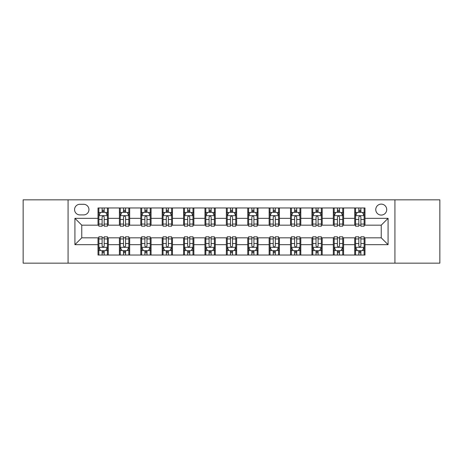 <?xml version="1.0" encoding="UTF-8"?>
<svg xmlns="http://www.w3.org/2000/svg" width="463" height="463" viewBox="0 0 463 463"><rect width="100%" height="100%" fill="white"/><g stroke="black" fill="none" stroke-linecap="round" stroke-linejoin="round"><path stroke-width="0.69" d="M381.24 204.119A5.475 5.475 0 0 0 375.759 209.594A5.475 5.475 0 0 0 381.24 215.069A5.475 5.475 0 0 0 386.715 209.594A5.475 5.475 0 0 0 381.24 204.119M394.927 263.158L439.85 263.158L439.85 199.842L394.927 199.842L394.927 263.158L68.073 263.158L68.073 199.842L23.15 199.842L23.15 263.158L68.073 263.158M79.879 214.901L83.647 214.901A5.307 5.307 0 0 0 88.948 209.594A5.307 5.307 0 0 0 83.647 204.293L79.879 204.293A5.307 5.307 0 0 0 74.572 209.594A5.307 5.307 0 0 0 79.879 214.901M394.927 199.842L68.073 199.842M98.017 244.678L74.919 244.678L74.919 218.322L98.017 218.322L98.017 225.168L81.76 225.168L81.76 237.832L98.017 237.832L98.017 255.032L364.983 255.032L364.983 237.832L381.24 237.832L381.24 225.168L364.983 225.168L364.983 218.322L388.081 218.322L388.081 244.678L364.983 244.678M364.983 218.322L364.983 207.968L98.017 207.968L98.017 218.322M354.716 207.968L354.716 225.168L355.567 225.168M358.819 225.168L360.874 225.168M364.126 225.168L364.983 225.168M354.716 225.168L342.736 225.168M333.319 207.968L333.319 225.168L334.176 225.168M337.429 225.168L339.483 225.168M333.319 225.168L321.345 225.168M311.929 207.968L311.929 225.168L312.785 225.168M316.038 225.168L318.093 225.168M311.929 225.168L299.955 225.168M290.538 207.968L290.538 225.168L291.395 225.168M294.647 225.168L296.702 225.168M290.538 225.168L278.558 225.168M269.148 207.968L269.148 225.168L270.004 225.168M273.257 225.168L275.311 225.168M269.148 225.168L257.168 225.168M247.757 207.968L247.757 225.168L248.614 225.168M251.866 225.168L253.921 225.168M247.757 225.168L235.777 225.168M226.366 207.968L226.366 225.168L227.223 225.168M230.476 225.168L232.524 225.168M226.366 225.168L214.386 225.168M204.976 207.968L204.976 225.168L205.832 225.168M209.079 225.168L211.134 225.168M204.976 225.168L192.996 225.168M183.585 207.968L183.585 225.168L184.442 225.168M187.689 225.168L189.743 225.168M183.585 225.168L171.605 225.168M162.195 207.968L162.195 225.168L163.045 225.168M166.298 225.168L168.353 225.168M162.195 225.168L150.215 225.168M140.804 207.968L140.804 225.168L141.655 225.168M144.907 225.168L146.962 225.168M140.804 225.168L128.824 225.168M119.408 207.968L119.408 225.168L120.264 225.168M123.517 225.168L125.571 225.168M119.408 225.168L107.433 225.168M98.017 225.168L98.874 225.168M102.126 225.168L104.181 225.168M98.017 237.832L98.874 237.832M102.126 237.832L104.181 237.832M107.433 237.832L108.284 237.832L108.284 255.032M120.264 237.832L108.284 237.832M123.517 237.832L125.571 237.832M128.824 237.832L129.681 237.832L129.681 255.032M141.655 237.832L129.681 237.832M144.907 237.832L146.962 237.832M150.215 237.832L151.071 237.832L151.071 255.032M163.045 237.832L151.071 237.832M166.298 237.832L168.353 237.832M171.605 237.832L172.462 237.832L172.462 255.032M184.442 237.832L172.462 237.832M187.689 237.832L189.743 237.832M192.996 237.832L193.852 237.832L193.852 255.032M205.832 237.832L193.852 237.832M209.079 237.832L211.134 237.832M214.386 237.832L215.243 237.832L215.243 255.032M227.223 237.832L215.243 237.832M230.476 237.832L232.524 237.832M235.777 237.832L236.634 237.832L236.634 255.032M248.614 237.832L236.634 237.832M251.866 237.832L253.921 237.832M257.168 237.832L258.024 237.832L258.024 255.032M270.004 237.832L258.024 237.832M273.257 237.832L275.311 237.832M278.558 237.832L279.415 237.832L279.415 255.032M291.395 237.832L279.415 237.832M294.647 237.832L296.702 237.832M299.955 237.832L300.805 237.832L300.805 255.032M312.785 237.832L300.805 237.832M316.038 237.832L318.093 237.832M321.345 237.832L322.196 237.832L322.196 255.032M334.176 237.832L322.196 237.832M337.429 237.832L339.483 237.832M342.736 237.832L343.592 237.832L343.592 255.032M355.567 237.832L343.592 237.832M358.819 237.832L360.874 237.832M364.126 237.832L364.983 237.832M108.284 207.968L108.284 225.168M98.017 212.251L98.874 212.251M102.126 212.251L104.181 212.251M107.433 212.251L108.284 212.251M98.017 250.749L98.874 250.749M102.126 250.749L104.181 250.749M107.433 250.749L108.284 250.749M119.408 237.832L119.408 255.032M129.681 207.968L129.681 225.168M119.408 212.251L120.264 212.251M123.517 212.251L125.571 212.251M128.824 212.251L129.681 212.251M119.408 250.749L120.264 250.749M123.517 250.749L125.571 250.749M128.824 250.749L129.681 250.749M140.804 237.832L140.804 255.032M140.804 250.749L141.655 250.749M144.907 250.749L146.962 250.749M150.215 250.749L151.071 250.749M151.071 207.968L151.071 225.168M140.804 212.251L141.655 212.251M144.907 212.251L146.962 212.251M150.215 212.251L151.071 212.251M162.195 237.832L162.195 255.032M162.195 250.749L163.045 250.749M166.298 250.749L168.353 250.749M171.605 250.749L172.462 250.749M172.462 207.968L172.462 225.168M162.195 212.251L163.045 212.251M166.298 212.251L168.353 212.251M171.605 212.251L172.462 212.251M183.585 237.832L183.585 255.032M183.585 250.749L184.442 250.749M187.689 250.749L189.743 250.749M192.996 250.749L193.852 250.749M193.852 207.968L193.852 225.168M183.585 212.251L184.442 212.251M187.689 212.251L189.743 212.251M192.996 212.251L193.852 212.251M204.976 237.832L204.976 255.032M204.976 250.749L205.832 250.749M209.079 250.749L211.134 250.749M214.386 250.749L215.243 250.749M215.243 207.968L215.243 225.168M204.976 212.251L205.832 212.251M209.079 212.251L211.134 212.251M214.386 212.251L215.243 212.251M226.366 237.832L226.366 255.032M226.366 250.749L227.223 250.749M230.476 250.749L232.524 250.749M235.777 250.749L236.634 250.749M236.634 207.968L236.634 225.168M226.366 212.251L227.223 212.251M230.476 212.251L232.524 212.251M235.777 212.251L236.634 212.251M247.757 237.832L247.757 255.032M247.757 250.749L248.614 250.749M251.866 250.749L253.921 250.749M257.168 250.749L258.024 250.749M258.024 207.968L258.024 225.168M247.757 212.251L248.614 212.251M251.866 212.251L253.921 212.251M257.168 212.251L258.024 212.251M269.148 237.832L269.148 255.032M269.148 250.749L270.004 250.749M273.257 250.749L275.311 250.749M278.558 250.749L279.415 250.749M279.415 207.968L279.415 225.168M269.148 212.251L270.004 212.251M273.257 212.251L275.311 212.251M278.558 212.251L279.415 212.251M290.538 237.832L290.538 255.032M290.538 250.749L291.395 250.749M294.647 250.749L296.702 250.749M299.955 250.749L300.805 250.749M300.805 207.968L300.805 225.168M290.538 212.251L291.395 212.251M294.647 212.251L296.702 212.251M299.955 212.251L300.805 212.251M311.929 237.832L311.929 255.032M311.929 250.749L312.785 250.749M316.038 250.749L318.093 250.749M321.345 250.749L322.196 250.749M322.196 207.968L322.196 225.168M311.929 212.251L312.785 212.251M316.038 212.251L318.093 212.251M321.345 212.251L322.196 212.251M333.319 237.832L333.319 255.032M333.319 250.749L334.176 250.749M337.429 250.749L339.483 250.749M342.736 250.749L343.592 250.749M343.592 207.968L343.592 225.168M333.319 212.251L334.176 212.251M337.429 212.251L339.483 212.251M342.736 212.251L343.592 212.251M354.716 237.832L354.716 255.032M354.716 250.749L355.567 250.749M358.819 250.749L360.874 250.749M364.126 250.749L364.983 250.749M354.716 212.251L355.567 212.251M358.819 212.251L360.874 212.251M364.126 212.251L364.983 212.251M81.76 225.168L74.919 218.322M81.76 237.832L74.919 244.678M388.081 218.322L381.24 225.168M388.081 244.678L381.24 237.832M104.181 210.196L102.126 210.196M107.433 224.051L104.181 224.051L104.181 226.193L107.433 226.193L107.433 215.758L105.72 212.332L100.587 212.332L98.874 215.758L98.874 226.193L102.126 226.193L102.126 224.051L98.874 224.051M98.874 215.758L98.874 207.968M107.433 215.758L107.433 207.968M102.126 212.332L102.126 207.968M104.181 207.968L104.181 212.332M104.181 224.051L104.181 217.037C103.498 215.723 102.809 215.723 102.126 217.037L102.126 224.051M102.126 252.804L104.181 252.804M98.874 238.949L102.126 238.949L102.126 236.807L98.874 236.807L98.874 247.242L100.587 250.668L105.72 250.668L107.433 247.242L107.433 236.807L104.181 236.807L104.181 238.949L107.433 238.949M107.433 247.242L107.433 255.032M98.874 247.242L98.874 255.032M104.181 250.668L104.181 255.032M102.126 255.032L102.126 250.668M102.126 238.949L102.126 245.963C102.809 247.277 103.492 247.277 104.181 245.963L104.181 238.949M125.571 210.196L123.517 210.196M128.824 224.051L125.571 224.051L125.571 226.193L128.824 226.193L128.824 215.758L127.111 212.332L121.977 212.332L120.264 215.758L120.264 226.193L123.517 226.193L123.517 224.051L120.264 224.051M120.264 215.758L120.264 207.968M128.824 215.758L128.824 207.968M123.517 212.332L123.517 207.968M125.571 207.968L125.571 212.332M125.571 224.051L125.571 217.037C124.888 215.723 124.206 215.723 123.517 217.037L123.517 224.051M146.962 210.196L144.907 210.196M150.215 224.051L146.962 224.051L146.962 226.193L150.215 226.193L150.215 215.758L148.501 212.332L143.368 212.332L141.655 215.758L141.655 226.193L144.907 226.193L144.907 224.051L141.655 224.051M141.655 215.758L141.655 207.968M150.215 215.758L150.215 207.968M144.907 212.332L144.907 207.968M146.962 207.968L146.962 212.332M146.962 224.051L146.962 217.037C146.279 215.723 145.596 215.723 144.907 217.037L144.907 224.051M168.353 210.196L166.298 210.196M171.605 224.051L168.353 224.051L168.353 226.193L171.605 226.193L171.605 215.758L169.892 212.332L164.759 212.332L163.045 215.758L163.045 226.193L166.298 226.193L166.298 224.051L163.045 224.051M163.045 215.758L163.045 207.968M171.605 215.758L171.605 207.968M166.298 212.332L166.298 207.968M168.353 207.968L168.353 212.332M168.353 224.051L168.353 217.037C167.67 215.723 166.987 215.723 166.298 217.037L166.298 224.051M123.517 252.804L125.571 252.804M120.264 238.949L123.517 238.949L123.517 236.807L120.264 236.807L120.264 247.242L121.977 250.668L127.111 250.668L128.824 247.242L128.824 236.807L125.571 236.807L125.571 238.949L128.824 238.949M128.824 247.242L128.824 255.032M120.264 247.242L120.264 255.032M125.571 250.668L125.571 255.032M123.517 255.032L123.517 250.668M123.517 238.949L123.517 245.963C124.2 247.277 124.883 247.277 125.571 245.963L125.571 238.949M144.907 252.804L146.962 252.804M141.655 238.949L144.907 238.949L144.907 236.807L141.655 236.807L141.655 247.242L143.368 250.668L148.501 250.668L150.215 247.242L150.215 236.807L146.962 236.807L146.962 238.949L150.215 238.949M150.215 247.242L150.215 255.032M141.655 247.242L141.655 255.032M146.962 250.668L146.962 255.032M144.907 255.032L144.907 250.668M144.907 238.949L144.907 245.963C145.59 247.277 146.279 247.277 146.962 245.963L146.962 238.949M166.298 252.804L168.353 252.804M163.045 238.949L166.298 238.949L166.298 236.807L163.045 236.807L163.045 247.242L164.759 250.668L169.892 250.668L171.605 247.242L171.605 236.807L168.353 236.807L168.353 238.949L171.605 238.949M171.605 247.242L171.605 255.032M163.045 247.242L163.045 255.032M168.353 250.668L168.353 255.032M166.298 255.032L166.298 250.668M166.298 238.949L166.298 245.963C166.981 247.277 167.67 247.277 168.353 245.963L168.353 238.949M189.743 210.196L187.689 210.196M192.996 224.051L189.743 224.051L189.743 226.193L192.996 226.193L192.996 215.758L191.283 212.332L186.149 212.332L184.442 215.758L184.442 226.193L187.689 226.193L187.689 224.051L184.442 224.051M184.442 215.758L184.442 207.968M192.996 215.758L192.996 207.968M187.689 212.332L187.689 207.968M189.743 207.968L189.743 212.332M189.743 224.051L189.743 217.037C189.06 215.723 188.377 215.723 187.689 217.037L187.689 224.051M187.689 252.804L189.743 252.804M184.442 238.949L187.689 238.949L187.689 236.807L184.442 236.807L184.442 247.242L186.149 250.668L191.283 250.668L192.996 247.242L192.996 236.807L189.743 236.807L189.743 238.949L192.996 238.949M192.996 247.242L192.996 255.032M184.442 247.242L184.442 255.032M189.743 250.668L189.743 255.032M187.689 255.032L187.689 250.668M187.689 238.949L187.689 245.963C188.377 247.277 189.06 247.277 189.743 245.963L189.743 238.949M211.134 210.196L209.079 210.196M214.386 224.051L211.134 224.051L211.134 226.193L214.386 226.193L214.386 215.758L212.673 212.332L207.54 212.332L205.832 215.758L205.832 226.193L209.079 226.193L209.079 224.051L205.832 224.051M205.832 215.758L205.832 207.968M214.386 215.758L214.386 207.968M209.079 212.332L209.079 207.968M211.134 207.968L211.134 212.332M211.134 224.051L211.134 217.037C210.451 215.723 209.768 215.723 209.079 217.037L209.079 224.051M232.524 210.196L230.476 210.196M235.777 224.051L232.524 224.051L232.524 226.193L235.777 226.193L235.777 215.758L234.07 212.332L228.93 212.332L227.223 215.758L227.223 226.193L230.476 226.193L230.476 224.051L227.223 224.051M227.223 215.758L227.223 207.968M235.777 215.758L235.777 207.968M230.476 212.332L230.476 207.968M232.524 207.968L232.524 212.332M232.524 224.051L232.524 217.037C231.841 215.723 231.159 215.723 230.476 217.037L230.476 224.051M253.921 210.196L251.866 210.196M257.168 224.051L253.921 224.051L253.921 226.193L257.168 226.193L257.168 215.758L255.46 212.332L250.327 212.332L248.614 215.758L248.614 226.193L251.866 226.193L251.866 224.051L248.614 224.051M248.614 215.758L248.614 207.968M257.168 215.758L257.168 207.968M251.866 212.332L251.866 207.968M253.921 207.968L253.921 212.332M253.921 224.051L253.921 217.037C253.232 215.723 252.549 215.723 251.866 217.037L251.866 224.051M275.311 210.196L273.257 210.196M278.558 224.051L275.311 224.051L275.311 226.193L278.558 226.193L278.558 215.758L276.851 212.332L271.717 212.332L270.004 215.758L270.004 226.193L273.257 226.193L273.257 224.051L270.004 224.051M270.004 215.758L270.004 207.968M278.558 215.758L278.558 207.968M273.257 212.332L273.257 207.968M275.311 207.968L275.311 212.332M275.311 224.051L275.311 217.037C274.623 215.723 273.94 215.723 273.257 217.037L273.257 224.051M296.702 210.196L294.647 210.196M299.955 224.051L296.702 224.051L296.702 226.193L299.955 226.193L299.955 215.758L298.241 212.332L293.108 212.332L291.395 215.758L291.395 226.193L294.647 226.193L294.647 224.051L291.395 224.051M291.395 215.758L291.395 207.968M299.955 215.758L299.955 207.968M294.647 212.332L294.647 207.968M296.702 207.968L296.702 212.332M296.702 224.051L296.702 217.037C296.019 215.723 295.33 215.723 294.647 217.037L294.647 224.051M209.079 252.804L211.134 252.804M205.832 238.949L209.079 238.949L209.079 236.807L205.832 236.807L205.832 247.242L207.54 250.668L212.673 250.668L214.386 247.242L214.386 236.807L211.134 236.807L211.134 238.949L214.386 238.949M214.386 247.242L214.386 255.032M205.832 247.242L205.832 255.032M211.134 250.668L211.134 255.032M209.079 255.032L209.079 250.668M209.079 238.949L209.079 245.963C209.768 247.277 210.451 247.277 211.134 245.963L211.134 238.949M230.476 252.804L232.524 252.804M227.223 238.949L230.476 238.949L230.476 236.807L227.223 236.807L227.223 247.242L228.93 250.668L234.07 250.668L235.777 247.242L235.777 236.807L232.524 236.807L232.524 238.949L235.777 238.949M235.777 247.242L235.777 255.032M227.223 247.242L227.223 255.032M232.524 250.668L232.524 255.032M230.476 255.032L230.476 250.668M230.476 238.949L230.476 245.963C231.159 247.277 231.841 247.277 232.524 245.963L232.524 238.949M251.866 252.804L253.921 252.804M248.614 238.949L251.866 238.949L251.866 236.807L248.614 236.807L248.614 247.242L250.327 250.668L255.46 250.668L257.168 247.242L257.168 236.807L253.921 236.807L253.921 238.949L257.168 238.949M257.168 247.242L257.168 255.032M248.614 247.242L248.614 255.032M253.921 250.668L253.921 255.032M251.866 255.032L251.866 250.668M251.866 238.949L251.866 245.963C252.549 247.277 253.232 247.277 253.921 245.963L253.921 238.949M273.257 252.804L275.311 252.804M270.004 238.949L273.257 238.949L273.257 236.807L270.004 236.807L270.004 247.242L271.717 250.668L276.851 250.668L278.558 247.242L278.558 236.807L275.311 236.807L275.311 238.949L278.558 238.949M278.558 247.242L278.558 255.032M270.004 247.242L270.004 255.032M275.311 250.668L275.311 255.032M273.257 255.032L273.257 250.668M273.257 238.949L273.257 245.963C273.94 247.277 274.623 247.277 275.311 245.963L275.311 238.949M294.647 252.804L296.702 252.804M291.395 238.949L294.647 238.949L294.647 236.807L291.395 236.807L291.395 247.242L293.108 250.668L298.241 250.668L299.955 247.242L299.955 236.807L296.702 236.807L296.702 238.949L299.955 238.949M299.955 247.242L299.955 255.032M291.395 247.242L291.395 255.032M296.702 250.668L296.702 255.032M294.647 255.032L294.647 250.668M294.647 238.949L294.647 245.963C295.33 247.277 296.013 247.277 296.702 245.963L296.702 238.949M318.093 210.196L316.038 210.196M321.345 224.051L318.093 224.051L318.093 226.193L321.345 226.193L321.345 215.758L319.632 212.332L314.499 212.332L312.785 215.758L312.785 226.193L316.038 226.193L316.038 224.051L312.785 224.051M312.785 215.758L312.785 207.968M321.345 215.758L321.345 207.968M316.038 212.332L316.038 207.968M318.093 207.968L318.093 212.332M318.093 224.051L318.093 217.037C317.41 215.723 316.721 215.723 316.038 217.037L316.038 224.051M316.038 252.804L318.093 252.804M312.785 238.949L316.038 238.949L316.038 236.807L312.785 236.807L312.785 247.242L314.499 250.668L319.632 250.668L321.345 247.242L321.345 236.807L318.093 236.807L318.093 238.949L321.345 238.949M321.345 247.242L321.345 255.032M312.785 247.242L312.785 255.032M318.093 250.668L318.093 255.032M316.038 255.032L316.038 250.668M316.038 238.949L316.038 245.963C316.721 247.277 317.404 247.277 318.093 245.963L318.093 238.949M339.483 210.196L337.429 210.196M342.736 224.051L339.483 224.051L339.483 226.193L342.736 226.193L342.736 215.758L341.023 212.332L335.889 212.332L334.176 215.758L334.176 226.193L337.429 226.193L337.429 224.051L334.176 224.051M334.176 215.758L334.176 207.968M342.736 215.758L342.736 207.968M337.429 212.332L337.429 207.968M339.483 207.968L339.483 212.332M339.483 224.051L339.483 217.037C338.8 215.723 338.117 215.723 337.429 217.037L337.429 224.051M337.429 252.804L339.483 252.804M334.176 238.949L337.429 238.949L337.429 236.807L334.176 236.807L334.176 247.242L335.889 250.668L341.023 250.668L342.736 247.242L342.736 236.807L339.483 236.807L339.483 238.949L342.736 238.949M342.736 247.242L342.736 255.032M334.176 247.242L334.176 255.032M339.483 250.668L339.483 255.032M337.429 255.032L337.429 250.668M337.429 238.949L337.429 245.963C338.112 247.277 338.794 247.277 339.483 245.963L339.483 238.949M360.874 210.196L358.819 210.196M364.126 224.051L360.874 224.051L360.874 226.193L364.126 226.193L364.126 215.758L362.413 212.332L357.28 212.332L355.567 215.758L355.567 226.193L358.819 226.193L358.819 224.051L355.567 224.051M355.567 215.758L355.567 207.968M364.126 215.758L364.126 207.968M358.819 212.332L358.819 207.968M360.874 207.968L360.874 212.332M360.874 224.051L360.874 217.037C360.191 215.723 359.508 215.723 358.819 217.037L358.819 224.051M358.819 252.804L360.874 252.804M355.567 238.949L358.819 238.949L358.819 236.807L355.567 236.807L355.567 247.242L357.28 250.668L362.413 250.668L364.126 247.242L364.126 236.807L360.874 236.807L360.874 238.949L364.126 238.949M364.126 247.242L364.126 255.032M355.567 247.242L355.567 255.032M360.874 250.668L360.874 255.032M358.819 255.032L358.819 250.668M358.819 238.949L358.819 245.963C359.502 247.277 360.191 247.277 360.874 245.963L360.874 238.949M119.408 244.678L108.284 244.678M119.408 218.322L108.284 218.322M140.804 218.322L129.681 218.322M140.804 244.678L129.681 244.678M162.195 218.322L151.071 218.322M162.195 244.678L151.071 244.678M183.585 218.322L172.462 218.322M183.585 244.678L172.462 244.678M204.976 218.322L193.852 218.322M204.976 244.678L193.852 244.678M226.366 218.322L215.243 218.322M226.366 244.678L215.243 244.678M247.757 218.322L236.634 218.322M247.757 244.678L236.634 244.678M269.148 218.322L258.024 218.322M269.148 244.678L258.024 244.678M290.538 218.322L279.415 218.322M290.538 244.678L279.415 244.678M311.929 218.322L300.805 218.322M311.929 244.678L300.805 244.678M333.319 218.322L322.196 218.322M333.319 244.678L322.196 244.678M354.716 218.322L343.592 218.322M354.716 244.678L343.592 244.678M107.387 215.671L98.92 215.671M98.874 212.54L100.483 212.54M105.824 212.54L107.433 212.54M102.126 219.462L98.874 219.462M107.433 219.462L104.181 219.462M104.181 211.284L102.126 211.284M98.92 247.329L107.387 247.329M107.433 250.46L105.824 250.46M100.483 250.46L98.874 250.46M104.181 243.538L107.433 243.538M98.874 243.538L102.126 243.538M102.126 251.716L104.181 251.716M128.778 215.671L120.311 215.671M120.264 212.54L121.873 212.54M127.215 212.54L128.824 212.54M123.517 219.462L120.264 219.462M128.824 219.462L125.571 219.462M125.571 211.284L123.517 211.284M150.168 215.671L141.701 215.671M141.655 212.54L143.264 212.54M148.606 212.54L150.215 212.54M144.907 219.462L141.655 219.462M150.215 219.462L146.962 219.462M146.962 211.284L144.907 211.284M171.565 215.671L163.092 215.671M163.045 212.54L164.654 212.54M169.996 212.54L171.605 212.54M166.298 219.462L163.045 219.462M171.605 219.462L168.353 219.462M168.353 211.284L166.298 211.284M120.311 247.329L128.778 247.329M128.824 250.46L127.215 250.46M121.873 250.46L120.264 250.46M125.571 243.538L128.824 243.538M120.264 243.538L123.517 243.538M123.517 251.716L125.571 251.716M141.701 247.329L150.168 247.329M150.215 250.46L148.606 250.46M143.264 250.46L141.655 250.46M146.962 243.538L150.215 243.538M141.655 243.538L144.907 243.538M144.907 251.716L146.962 251.716M163.092 247.329L171.565 247.329M171.605 250.46L169.996 250.46M164.654 250.46L163.045 250.46M168.353 243.538L171.605 243.538M163.045 243.538L166.298 243.538M166.298 251.716L168.353 251.716M192.955 215.671L184.482 215.671M184.442 212.54L186.051 212.54M191.387 212.54L192.996 212.54M187.689 219.462L184.442 219.462M192.996 219.462L189.743 219.462M189.743 211.284L187.689 211.284M184.482 247.329L192.955 247.329M192.996 250.46L191.387 250.46M186.051 250.46L184.442 250.46M189.743 243.538L192.996 243.538M184.442 243.538L187.689 243.538M187.689 251.716L189.743 251.716M214.346 215.671L205.873 215.671M205.832 212.54L207.441 212.54M212.777 212.54L214.386 212.54M209.079 219.462L205.832 219.462M214.386 219.462L211.134 219.462M211.134 211.284L209.079 211.284M235.736 215.671L227.264 215.671M227.223 212.54L228.832 212.54M234.168 212.54L235.777 212.54M230.476 219.462L227.223 219.462M235.777 219.462L232.524 219.462M232.524 211.284L230.476 211.284M257.127 215.671L248.654 215.671M248.614 212.54L250.223 212.54M255.559 212.54L257.168 212.54M251.866 219.462L248.614 219.462M257.168 219.462L253.921 219.462M253.921 211.284L251.866 211.284M278.518 215.671L270.045 215.671M270.004 212.54L271.613 212.54M276.949 212.54L278.558 212.54M273.257 219.462L270.004 219.462M278.558 219.462L275.311 219.462M275.311 211.284L273.257 211.284M299.908 215.671L291.435 215.671M291.395 212.54L293.004 212.54M298.346 212.54L299.955 212.54M294.647 219.462L291.395 219.462M299.955 219.462L296.702 219.462M296.702 211.284L294.647 211.284M205.873 247.329L214.346 247.329M214.386 250.46L212.777 250.46M207.441 250.46L205.832 250.46M211.134 243.538L214.386 243.538M205.832 243.538L209.079 243.538M209.079 251.716L211.134 251.716M227.264 247.329L235.736 247.329M235.777 250.46L234.168 250.46M228.832 250.46L227.223 250.46M232.524 243.538L235.777 243.538M227.223 243.538L230.476 243.538M230.476 251.716L232.524 251.716M248.654 247.329L257.127 247.329M257.168 250.46L255.559 250.46M250.223 250.46L248.614 250.46M253.921 243.538L257.168 243.538M248.614 243.538L251.866 243.538M251.866 251.716L253.921 251.716M270.045 247.329L278.518 247.329M278.558 250.46L276.949 250.46M271.613 250.46L270.004 250.46M275.311 243.538L278.558 243.538M270.004 243.538L273.257 243.538M273.257 251.716L275.311 251.716M291.435 247.329L299.908 247.329M299.955 250.46L298.346 250.46M293.004 250.46L291.395 250.46M296.702 243.538L299.955 243.538M291.395 243.538L294.647 243.538M294.647 251.716L296.702 251.716M321.299 215.671L312.832 215.671M312.785 212.54L314.394 212.54M319.736 212.54L321.345 212.54M316.038 219.462L312.785 219.462M321.345 219.462L318.093 219.462M318.093 211.284L316.038 211.284M312.832 247.329L321.299 247.329M321.345 250.46L319.736 250.46M314.394 250.46L312.785 250.46M318.093 243.538L321.345 243.538M312.785 243.538L316.038 243.538M316.038 251.716L318.093 251.716M342.689 215.671L334.222 215.671M334.176 212.54L335.785 212.54M341.127 212.54L342.736 212.54M337.429 219.462L334.176 219.462M342.736 219.462L339.483 219.462M339.483 211.284L337.429 211.284M334.222 247.329L342.689 247.329M342.736 250.46L341.127 250.46M335.785 250.46L334.176 250.46M339.483 243.538L342.736 243.538M334.176 243.538L337.429 243.538M337.429 251.716L339.483 251.716M364.08 215.671L355.613 215.671M355.567 212.54L357.176 212.54M362.517 212.54L364.126 212.54M358.819 219.462L355.567 219.462M364.126 219.462L360.874 219.462M360.874 211.284L358.819 211.284M355.613 247.329L364.08 247.329M364.126 250.46L362.517 250.46M357.176 250.46L355.567 250.46M360.874 243.538L364.126 243.538M355.567 243.538L358.819 243.538M358.819 251.716L360.874 251.716"/></g></svg>
